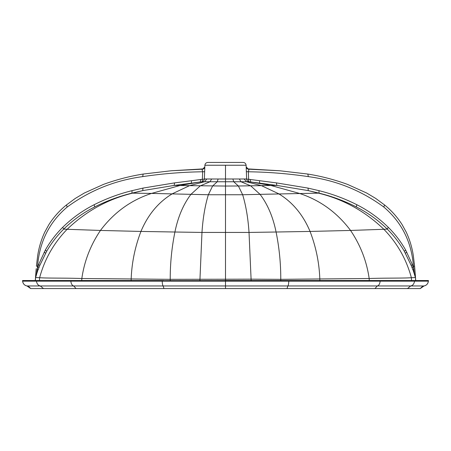 <?xml version="1.0" encoding="UTF-8"?>
<svg xmlns="http://www.w3.org/2000/svg" width="451" height="451" viewBox="0 0 451 451"><rect width="100%" height="100%" fill="white"/><g stroke="black" fill="none" stroke-linecap="round" stroke-linejoin="round"><path stroke-width="0.68" d="M225.5 162.433L207.877 162.433C206.152 162.585 205.154 163.516 204.884 165.229L204.365 178.985L218.126 179.008L246.635 178.985L246.116 165.229C245.846 163.516 244.848 162.585 243.123 162.433L225.5 162.433M35.364 280.522L36.193 268.728M35.257 280.522L35.832 273.92M191.455 180.733L202.364 179.267L202.651 171.78C182.559 172.045 162.569 173.663 142.679 176.623C114.949 180.338 89.788 190.48 67.188 207.048C49.317 222.157 39.446 241.899 37.574 266.276L37.247 268.959L38.606 264.624L45.309 250.119C50.095 241.685 55.896 234.086 62.706 227.315C72.07 218.149 82.522 210.634 94.067 204.765C106.227 198.603 118.889 193.902 132.058 190.655L142.984 188.095L174.593 182.886L191.455 180.733A3.005 0.874 -97.7 0 1 190.953 183.247L174.131 185.423L189.55 185.654L204.579 181.747L200.261 181.956L180.034 185.491L151.564 193.411L190.936 194.342L200.312 185.84L209.997 181.753L204.579 181.747L206.806 178.985M412.857 269.45L414.463 274.315L414.943 273.937L414.362 273.982L413.432 266.276C411.628 242.04 401.756 222.298 383.812 207.048C361.217 190.48 336.051 180.338 308.321 176.623C288.42 173.663 268.43 172.045 248.349 171.78L248.636 179.267L276.407 182.886L308.016 188.095L318.942 190.655C332.105 193.902 344.761 198.603 356.921 204.76C368.473 210.628 378.93 218.143 388.3 227.315L387.268 229.102C378.073 220.127 367.813 212.771 356.504 207.02C344.513 200.96 332.043 196.332 319.077 193.141L260.064 194.342L250.688 185.84L241.003 181.753L209.997 181.753L211.632 178.991M415.168 273.92L415.422 277.562L415.191 273.909L414.362 273.982M174.593 182.886L174.131 185.423L142.736 190.61L131.923 193.141C118.951 196.332 106.475 200.966 94.484 207.026C83.176 212.776 72.927 220.133 63.732 229.102C57.08 235.721 51.38 243.14 46.633 251.354L39.761 265.521L38.149 269.76A3.005 0.648 -160.3 0 0 37.247 268.959L36.503 274.653L35.629 277.562L35.753 275.166M38.143 269.45L36.638 273.982L36.057 273.937L36.537 274.315M81.738 280.522L81.828 278.504L170.224 279.332L225.5 279.225L225.5 285.957L26.992 285.957L30.702 288.567L420.309 288.567C424.019 284.649 422.863 286.785 424.019 285.957L420.298 288.567M414.813 268.757L415.743 280.522L428.45 280.522L288.792 280.522L288.781 281.153L22.595 281.153C23.086 283.865 24.546 285.472 26.992 285.957L26.981 285.957C27.945 286.611 27.449 284.981 30.691 288.567M22.55 280.522L22.595 281.153L22.561 280.522L163.527 280.522M163.662 280.64L288.792 280.522M39.434 280.522L39.626 277.709C47.225 278.318 62.841 277.895 81.828 278.504C84.298 261.259 90.499 245.237 100.443 230.444L140.938 231.436C147.962 214.738 158.402 202.189 172.271 193.795L189.55 185.654L225.5 186.049L225.5 279.225L251.089 279.163L249.025 232.434L201.975 232.434C202.905 218.267 205.03 205.707 208.345 194.747L242.655 194.747L238.382 185.992L225.5 186.049L225.5 165.229L204.884 165.229M100.443 230.444C113.945 212.483 130.987 200.137 151.564 193.411L132.566 193.158C107.89 199.088 86.085 211.136 67.143 229.288L100.443 230.444M35.629 277.562L39.626 277.709C44.638 259.145 53.81 243.004 67.143 229.288L63.732 229.102L62.706 227.315M200.768 179.47L200.261 181.956L190.953 183.247M142.719 190.615L132.566 193.158L131.923 193.141L132.058 190.655M142.679 176.623L143.17 174.052L171.262 170.76L202.86 169.17M203.48 168.877L171.262 170.76L143.17 174.052M162.208 280.522L162.219 281.153C162.321 283.865 162.636 285.472 163.161 285.957L163.961 288.567L225.5 288.567L225.5 285.957L287.839 285.957C288.364 285.472 288.679 283.865 288.781 281.153L428.405 281.153C427.914 283.865 426.454 285.472 424.008 285.957L410.714 285.957L407.467 288.567M287.338 280.64L225.5 280.64M287.473 280.522L225.5 280.522M428.405 281.153L428.45 280.522L428.394 281.153C428.033 283.747 426.573 285.348 424.019 285.957M369.262 280.522L369.172 278.504L280.776 279.332L251.089 279.163L251.094 280.522M411.566 280.522L411.374 277.709C403.775 278.318 388.159 277.895 369.172 278.504C366.702 261.259 360.501 245.237 350.557 230.444L310.062 231.436C303.038 214.738 292.592 202.195 278.729 193.795L261.45 185.654L246.421 181.747L241.003 181.753L239.368 178.991M415.247 275.166L415.371 277.562L411.374 277.709C406.362 259.145 397.19 243.004 383.857 229.288L350.557 230.444C337.055 212.483 320.013 200.137 299.436 193.411L270.966 185.491L238.382 185.992L233.731 181.759L232.874 179.008M318.942 190.655L319.077 193.141L308.264 190.61L276.869 185.423L249.166 181.747L246.421 181.747L244.194 178.985M250.232 179.47L250.739 181.956L270.966 185.491L276.869 185.423L276.407 182.886M388.294 227.321C395.11 234.086 400.911 241.691 405.697 250.13L412.411 264.681L413.753 268.959A3.005 0.648 160.3 0 0 412.851 269.76L411.261 265.577L404.372 251.365C399.625 243.145 393.926 235.726 387.268 229.102L383.857 229.288C364.915 211.136 343.11 199.088 318.434 193.158L308.281 190.615M415.636 280.522L415.489 277.528M415.371 277.562L414.463 274.315M414.334 263.525L415.191 273.909M248.135 169.17L279.738 170.76L307.875 174.058L279.727 170.76L247.52 168.877M225.5 288.567L287.039 288.567L287.839 285.957L377.324 285.957L374.928 288.567M248.242 169.204L248.089 169.153A3.005 2.988 -70.2 0 0 248.98 169.328L248.349 171.78A3.005 0.485 -2.6 0 1 246.297 171.487M204.703 171.487A3.005 0.485 2.6 0 1 202.651 171.78L202.02 169.328A3.005 2.988 70.2 0 0 202.911 169.153L202.758 169.204M36.638 273.982L35.809 273.909M36.057 273.937L36.503 274.653M414.497 274.653L414.943 273.937M248.636 179.267A3.005 0.879 -82.7 0 0 249.166 181.747A3.005 2.943 90.1 0 1 246.635 178.985A3.005 0.479 -2.2 0 0 248.636 179.267M201.834 181.747A3.005 0.879 82.7 0 0 202.364 179.267A3.005 0.479 2.2 0 0 204.365 178.985A3.005 2.943 -90.1 0 1 201.834 181.747M248.05 169.136A3.005 2.988 -70.2 0 1 246.291 167.349M204.709 167.349A3.005 2.988 70.2 0 1 202.911 169.153L204.76 166.988M70.813 280.522L70.841 281.153C71.151 283.865 72.098 285.472 73.676 285.957L76.072 288.567M36.418 280.522L36.458 281.153C36.875 283.865 38.155 285.472 40.286 285.957L43.533 288.567M380.187 280.522L380.159 281.153C379.849 283.865 378.902 285.472 377.324 285.957L410.714 285.957C412.845 285.472 414.125 283.865 414.542 281.153L414.582 280.522M199.906 280.522L201.975 232.434L174.92 232.011C177.982 216.97 183.32 204.416 190.936 194.342L208.345 194.747L212.618 185.992L217.269 181.759L218.126 179.008M170.213 280.522L170.23 279.383M170.224 279.332C170.179 263.525 171.741 247.751 174.92 232.011L140.938 231.436C135.007 246.962 131.754 262.832 131.173 279.051L131.14 280.522M280.787 280.522L280.77 279.383M280.77 279.332C280.826 263.525 279.259 247.751 276.08 232.011L249.025 232.434C248.084 218.267 245.964 205.707 242.655 194.747L260.064 194.342C267.674 204.416 273.013 216.97 276.08 232.011L310.062 231.436C315.999 246.956 319.252 262.832 319.821 279.051L319.86 280.522M225.5 165.229L246.116 165.229M307.83 174.052L308.321 176.623M384.551 204.98L383.812 207.048M307.875 174.058C321.422 176.24 334.67 179.701 347.62 184.436L366.68 193.034L375.711 198.429L384.641 205.019C391.451 210.555 397.263 217.066 402.067 224.559L406.188 232.028C409.739 239.633 412.129 247.616 413.364 255.982L414.587 266.163L413.432 266.276M67.188 207.048L66.449 204.98M37.568 266.276L36.407 266.163L37.636 255.982C38.871 247.616 41.261 239.633 44.812 232.028L48.933 224.559C53.737 217.066 59.549 210.555 66.359 205.019L75.289 198.429L84.32 193.034L103.38 184.436C116.33 179.701 129.578 176.24 143.125 174.058M412.09 267.697A3.005 0.581 159.2 0 1 413.133 266.851M411.261 265.577A3.005 0.536 158.2 0 1 412.411 264.681M405.477 253.327A3.005 0.502 151.2 0 1 406.808 252.137M404.372 251.365A3.005 0.507 150 0 1 405.697 250.13M356.504 207.02A3.005 0.795 117.4 0 1 356.921 204.76M308.264 190.61L308.016 188.095M260.064 183.247A3.005 0.874 97.7 0 1 259.562 180.738M37.89 266.772A3.005 0.575 -159.2 0 1 38.938 267.623M38.606 264.624A3.005 0.536 -158.1 0 1 39.761 265.521M44.198 252.126A3.005 0.502 -151.2 0 1 45.528 253.315M45.309 250.119A3.005 0.507 -150 0 1 46.633 251.354M94.067 204.765A3.005 0.795 -117.4 0 1 94.484 207.026M142.984 188.095L142.736 190.61M248.8 169.548L246.24 167M204.76 167L202.2 169.548M225.5 182.554L225.5 179.008L225.5 182.554M22.595 281.153C22.967 283.747 24.427 285.348 26.981 285.957M35.511 277.528L36.187 268.757M414.593 266.163L414.807 268.728M248.084 169.153L246.24 166.988"/></g></svg>
